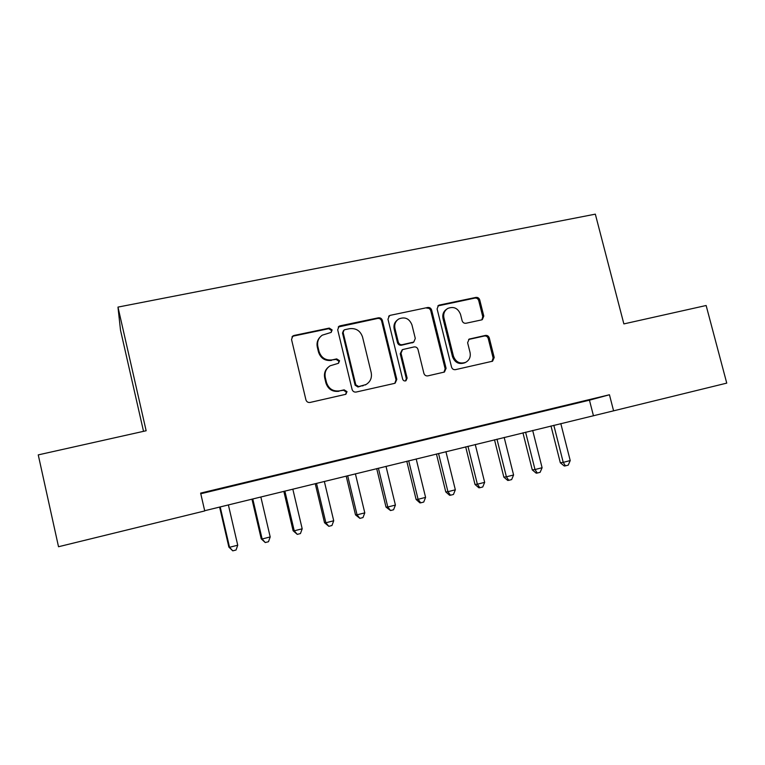 <?xml version="1.0" encoding="UTF-8"?>
<svg xmlns="http://www.w3.org/2000/svg" width="765" height="765" viewBox="0 0 765 765"><rect width="100%" height="100%" fill="white"/><g stroke="black" fill="none" stroke-linecap="round" stroke-linejoin="round"><path stroke-width="1.15" d="M332.125 329.925L329.266 328.089L294.085 335.453L292.852 335.978L291.532 339.488L305.924 399.837C306.622 401.826 307.999 402.706 310.074 402.447L345.857 394.291L347.014 391.651L344.154 389.834L339.631 390.858C333.071 391.642 328.701 388.869 326.492 382.529L325.297 377.518C324.379 372.507 325.986 368.596 330.117 365.794L338.503 363.279L339.555 360.726L336.696 358.9L332.173 359.885C325.622 360.631 321.252 357.838 319.053 351.518L317.858 346.526C316.959 341.773 318.422 337.996 322.228 335.185L331.168 332.402L332.125 329.925M331.197 332.373L331.522 330.528L328.682 328.692L293.597 336.036L291.962 336.906M345.646 394.386L346.363 392.062L343.514 390.255L339.631 390.858M338.426 363.318L338.933 361.233L336.084 359.416L332.173 359.885M481.539 319.913L482.313 319.627L483.796 316.06L479.751 299.957C479.081 298.063 477.79 297.212 475.887 297.413L439.426 305.044L438.498 305.398L437.102 308.917L451.551 367.104C452.23 369.026 453.54 369.878 455.471 369.648L492.564 361.204L494.209 357.513L489.294 337.958C488.625 336.065 487.334 335.213 485.431 335.433L469.155 339.096L467.616 342.73L470.045 352.474C470.858 356.882 469.404 360.172 465.703 362.323C459.889 364.197 455.806 362.141 453.444 356.165L443.93 317.896C443.155 313.793 444.417 310.647 447.726 308.448C453.702 306.163 457.977 308.142 460.53 314.367L462.117 320.707C462.787 322.61 464.087 323.461 466.009 323.251L481.539 319.913M623.867 323.911L706.133 305.503L726.75 383.122L613.587 410.834L609.447 394.759L200.631 493.109L204.733 510.934L58.523 546.736L38.25 454.888L146.144 430.752L117.973 307.1L595.333 214.152L623.867 323.911M382.376 320.411C381.697 318.47 380.368 317.609 378.369 317.819L340.157 325.814L339.038 326.272L337.69 329.801L352.101 389.462C352.789 391.431 354.147 392.292 356.174 392.043L394.405 383.418L395.151 383.15L396.805 379.411L382.376 320.411L381.63 321.032C380.96 319.101 379.631 318.24 377.642 318.45L338.264 326.999M390.37 315.304L427.702 307.492C429.643 307.291 430.953 308.152 431.632 310.064L446.081 368.328L444.427 372.048L427.855 375.873C425.885 376.112 424.565 375.261 423.887 373.32L418.015 349.5C417.336 347.568 416.017 346.717 414.047 346.937L402.543 349.586L401.013 353.22L407.123 378.13L405.966 380.741C404.389 381.276 403.289 380.731 402.658 379.134L387.979 319.234L389.366 315.706L390.37 315.304L427.702 307.492M235.936 484.953L214.468 490.222L235.936 484.953M270.303 476.681L248.893 481.94L270.303 476.681M304.126 468.534L282.782 473.784L304.126 468.534M337.442 460.52L316.155 465.751L337.442 460.52M370.231 452.631L349.012 457.843L370.231 452.631M402.524 444.857L381.372 450.059L402.524 444.857M434.338 437.207L413.243 442.39L434.338 437.207M465.665 429.662L444.628 434.836L465.665 429.662M496.523 422.242L475.562 427.386L496.523 422.242M526.932 414.917L506.028 420.052L526.932 414.917M556.891 407.707L536.055 412.832L556.891 407.707M200.774 493.75L589.452 400.181L609.447 394.759M565.641 405.708L586.42 400.602L565.641 405.708M117.973 307.1L120.516 330.241L143.533 431.336M204.685 510.724L613.587 410.834M589.452 400.181L593.401 415.567M320.219 336.925C317.465 339.746 316.49 343.131 317.303 347.08L317.858 346.526M331.57 360.392C325.039 361.137 320.688 358.355 318.498 352.053L317.303 347.08M328.539 366.961C325.115 369.83 323.844 373.502 324.714 377.967L325.297 377.518M339.01 391.269C332.469 392.053 328.108 389.289 325.919 382.969L324.714 377.967M394.817 383.294L396.021 379.851L381.63 321.032M344.862 329.677L344.107 329.983L343.141 332.469L355.792 384.776L358.642 386.583L365.986 384.556C370.394 381.811 372.134 377.834 371.197 372.612L362.543 337.011C360.372 330.767 356.05 327.994 349.595 328.682L344.862 329.677M343.475 330.585L342.51 333.052L343.141 332.469M366.148 384.46L357.963 387.004L355.123 385.197L342.51 333.052M443.949 372.239L445.144 368.807L430.743 310.714C430.073 308.802 428.763 307.951 426.822 308.152M402.161 349.834L400.219 353.746L406.301 378.57L407.123 378.13M405.574 380.903L406.301 378.57M411.943 324.867C409.294 318.479 404.886 316.519 398.708 318.995C395.438 321.262 394.176 324.417 394.95 328.481L398.288 342.108C398.967 344.049 400.296 344.91 402.275 344.68L413.779 342.051L415.29 338.436L411.943 324.867M397.504 319.894C394.53 322.189 393.42 325.249 394.166 329.074L394.95 328.481M413.32 342.357L401.472 345.225C399.502 345.455 398.173 344.594 397.494 342.663L394.166 329.074M389.605 315.945L388.658 316.308M446.722 309.137C443.471 311.345 442.237 314.472 443.012 318.517L443.93 317.896M465.703 362.323L464.718 362.811C458.914 364.676 454.84 362.629 452.488 356.662L443.012 318.517M491.972 361.415L493.138 358.01L488.242 338.512C487.573 336.619 486.291 335.778 484.388 335.998L468.61 339.469M481.874 319.818L482.763 316.681L478.727 300.626C478.058 298.742 476.777 297.891 474.874 298.092L437.838 305.924M219.612 507.071L228.878 547.099L229.538 547.291L237.733 545.206L228.381 504.919M220.196 506.927L229.538 547.291L232.78 550.848L228.878 547.099M237.733 545.206L236.05 550.016L232.78 550.848M251.962 499.153L261.238 538.866L262.127 538.99L270.198 536.934L260.846 496.973M252.775 498.952L262.127 538.99L265.264 542.548L261.238 538.866M270.198 536.934L268.486 541.725L265.264 542.548M283.834 491.35L293.119 530.747L294.238 530.814L302.194 528.797L292.823 489.151M284.876 491.092L294.238 530.814L297.269 534.372L293.119 530.747M302.194 528.797L300.444 533.559L297.269 534.372M315.237 483.662L324.532 522.753L325.88 522.763L333.722 520.764L324.341 481.434M316.509 483.356L325.88 522.763L328.816 526.31L324.532 522.753M333.722 520.764L331.943 525.517L328.816 526.31M346.191 476.088L355.505 514.874L357.064 514.826L364.79 512.866L355.4 473.831M347.673 475.725L357.064 514.826L359.894 518.374L355.505 514.874M364.79 512.866L362.983 517.58L359.894 518.374M376.705 468.61L386.019 507.109L387.788 507.004L395.409 505.072L386.009 466.334M378.398 468.199L387.788 507.004L390.532 510.542L386.019 507.109M395.409 505.072L393.564 509.767L390.532 510.542M406.779 461.247L416.103 499.459L418.082 499.296L425.589 497.384L416.179 458.952M408.682 460.788L418.082 499.296L420.721 502.825L419.928 502.882L416.103 499.459M425.589 497.384L423.724 502.06L420.721 502.825M436.442 453.989L445.766 491.914L447.936 491.694L455.338 489.81L445.928 451.666M438.536 453.482L447.936 491.694L450.489 495.223L449.61 495.29L445.766 491.914M455.338 489.81L453.444 494.467L450.489 495.223M465.675 446.837L475.008 484.465L477.37 484.207L484.666 482.352L475.256 444.494M467.96 446.272L477.37 484.207L479.837 487.716L478.88 487.812L475.008 484.465M484.666 482.352L482.744 486.98L479.837 487.716M494.506 439.779L503.839 477.13L506.392 476.815L513.583 474.989L504.173 437.408M496.982 439.177L506.392 476.815L508.773 480.324L507.74 480.439L503.839 477.13M513.583 474.989L511.642 479.588L508.773 480.324M522.935 432.818L532.277 469.901L535.003 469.538L542.098 467.731L532.679 430.437M525.593 432.168L535.003 469.538L537.298 473.038L536.198 473.172L532.277 469.901M542.098 467.731L540.128 472.311L537.298 473.038M550.982 425.952L560.315 462.758L563.231 462.356L570.221 460.568L560.802 423.552M553.812 425.264L563.231 462.356L565.44 465.847L564.264 466L560.315 462.758M570.221 460.568L568.232 465.13L565.44 465.847M328.682 328.692L329.266 328.089M343.514 390.255L344.154 389.834M336.084 359.416L336.696 358.9M318.498 352.053L319.053 351.518M325.919 382.969L326.492 382.529M293.597 336.036L294.085 335.453M396.021 379.851L396.805 379.411M339.536 326.426L340.157 325.814M377.642 318.45L378.369 317.819M355.123 385.197L355.792 384.776M357.963 387.004L358.642 386.583M362.677 385.952L363.365 385.522M430.743 310.714L431.632 310.064M445.144 368.807L446.081 368.328M400.219 353.746L401.013 353.22M397.494 342.663L398.288 342.108M401.472 345.225L402.275 344.68M412.086 342.93L412.918 342.376M452.488 356.662L453.444 356.165M468.897 339.383L469.901 338.828M484.388 335.998L485.431 335.433M488.242 338.512L489.294 337.958M493.138 358.01L494.209 357.513M438.517 305.704L439.426 305.044M474.874 298.092L475.887 297.413M478.727 300.626L479.751 299.957M482.763 316.681L483.796 316.06M292.383 336.562L292.852 335.978M338.426 326.885L339.038 326.272M365.288 384.977L365.986 384.556M412.947 342.605L413.779 342.051M388.716 316.251L389.366 315.706"/></g></svg>
